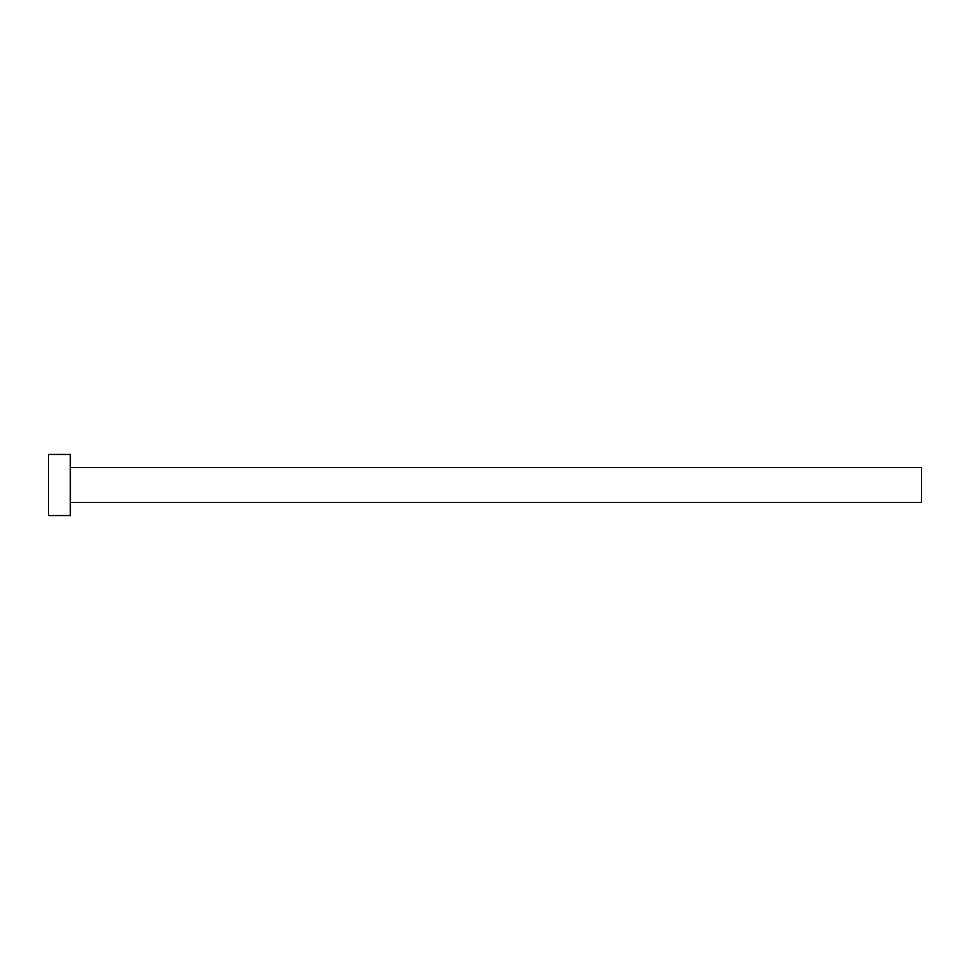 <?xml version="1.0" encoding="UTF-8"?>
<svg xmlns="http://www.w3.org/2000/svg" width="970" height="970" viewBox="0 0 970 970"><rect width="100%" height="100%" fill="white"/><g stroke="black" fill="none" stroke-linecap="round" stroke-linejoin="round"><path stroke-width="1.45" d="M70.325 467.54L921.5 467.54L921.5 502.46L70.325 502.46M70.325 485L70.325 515.555L48.5 515.555L48.5 454.445L70.325 454.445L70.325 485"/></g></svg>
